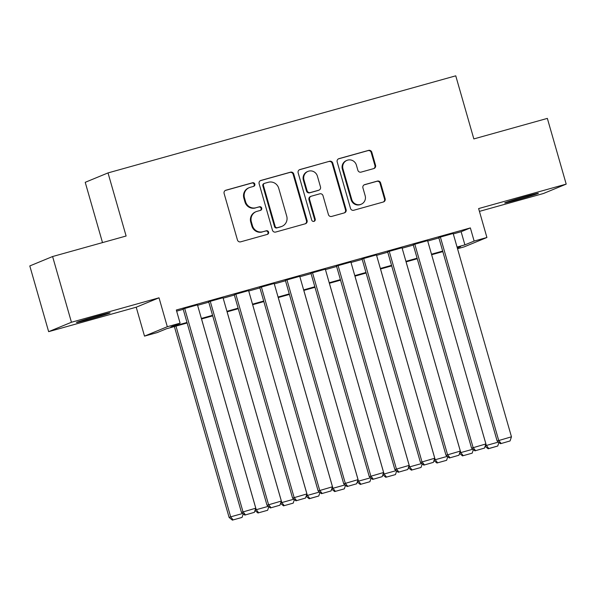 <?xml version="1.0" encoding="UTF-8"?>
<svg xmlns="http://www.w3.org/2000/svg" width="596" height="596" viewBox="0 0 596 596"><rect width="100%" height="100%" fill="white"/><g stroke="black" fill="none" stroke-linecap="round" stroke-linejoin="round"><path stroke-width="0.89" d="M254.827 184.089A1.877 1.825 67.6 0 0 252.548 182.771L225.884 190.221A2.682 2.607 67.6 0 0 224.118 193.499L237.431 239.95A2.682 2.607 67.6 0 0 240.687 241.827L267.351 234.384A1.877 1.825 67.6 0 0 268.587 232.09A1.877 1.825 67.6 0 0 266.315 230.771L262.866 231.732A8.597 8.337 67.6 0 1 252.466 225.72L251.356 221.846A8.597 8.337 67.6 0 1 257.018 211.349L260.467 210.388A1.877 1.825 67.6 0 0 261.704 208.086A1.877 1.825 67.6 0 0 259.431 206.775L255.982 207.736A8.597 8.337 67.6 0 1 245.582 201.724L244.472 197.85A8.597 8.337 67.6 0 1 250.134 187.353L253.583 186.384A1.877 1.825 67.6 0 0 254.827 184.089M253.449 186.421A1.877 1.825 67.6 0 0 251.937 183.032L225.303 190.467M267.217 234.422A1.877 1.825 67.6 0 0 265.697 231.025L262.866 231.732M260.333 210.425A1.877 1.825 67.6 0 0 258.813 207.028L255.982 207.736M525.508 196.479A17.508 0.492 164 0 0 504.73 202.931A17.508 0.492 164 0 0 517.619 199.727A17.508 0.492 164 0 0 538.389 193.275A17.508 0.492 164 0 0 525.508 196.479M97.23 316.051A17.508 0.492 164 0 0 76.452 322.503A17.508 0.492 164 0 0 89.34 319.3A17.508 0.492 164 0 0 110.118 312.848A17.508 0.492 164 0 0 97.23 316.051M373.781 168.579A2.682 2.607 67.6 0 0 375.547 165.293L371.815 152.263A2.682 2.607 67.6 0 0 368.566 150.386L338.945 158.655A2.682 2.607 67.6 0 0 337.18 161.933L350.5 208.384A2.682 2.607 67.6 0 0 353.748 210.261L383.362 201.992A2.682 2.607 67.6 0 0 385.135 198.714L380.62 182.972A2.682 2.607 67.6 0 0 377.365 181.095L364.692 184.633A2.682 2.607 67.6 0 0 362.927 187.911L365.162 195.719A7.182 6.966 67.6 0 1 361.183 204.234A7.182 6.966 67.6 0 1 351.737 199.466L342.968 168.884A7.182 6.966 67.6 0 1 346.947 160.369A7.182 6.966 67.6 0 1 356.393 165.137L357.853 170.232A2.682 2.607 67.6 0 0 361.109 172.117L373.781 168.579M453.28 233.915L461.125 231.725L470.363 227.918L474.133 241.06L486.917 237.491L464.12 246.893L457.534 248.733M52.597 256.533L71.446 322.257L48.648 331.659L29.8 265.935L52.597 256.533L126.114 236.009L108.018 172.915L455.754 75.826L473.842 138.92L547.351 118.395L566.2 184.119L478.625 208.57L486.917 237.491M48.648 331.659L136.216 307.208L159.02 297.806L71.446 322.257M159.02 297.806L167.312 326.727L180.096 323.159L170.851 326.966L186.988 322.466M470.363 227.918L176.327 310.009L180.096 323.159M293.761 174.054A2.682 2.607 67.6 0 0 290.513 172.177L260.899 180.446A2.682 2.607 67.6 0 0 259.126 183.724L272.447 230.175A2.682 2.607 67.6 0 0 275.695 232.053L305.308 223.783A2.682 2.607 67.6 0 0 307.082 220.505L293.761 174.054L293.143 174.308A2.682 2.607 67.6 0 0 289.894 172.43L260.31 180.692M299.922 169.547L329.536 161.278A2.682 2.607 67.6 0 1 332.784 163.162L346.105 209.606A2.682 2.607 67.6 0 1 344.339 212.891L331.659 216.43A2.682 2.607 67.6 0 1 328.411 214.553L323.01 195.712A2.682 2.607 67.6 0 0 319.761 193.834L311.35 196.181A2.682 2.607 67.6 0 0 309.585 199.459L315.209 219.075A1.877 1.825 67.6 0 1 314.166 221.302A1.877 1.825 67.6 0 1 311.693 220.051L298.149 172.833A2.682 2.607 67.6 0 1 299.922 169.547L299.371 169.778M479.43 211.379L543.403 193.521L566.2 184.119M197.47 304.869L183.106 308.922M223.038 297.724L208.675 301.777M248.606 290.587L234.243 294.64M274.175 283.45L259.811 287.503M299.743 276.313L285.38 280.366M325.312 269.176L310.948 273.229M350.88 262.031L336.517 266.084M376.449 254.894L362.085 258.947M402.017 247.757L387.653 251.81M427.585 240.62L413.222 244.673M176.654 311.149L183.218 309.317M197.596 305.301L208.786 302.179M223.165 298.164L234.355 295.042M248.733 291.027L259.923 287.898M274.302 283.89L285.491 280.761M299.87 276.745L311.06 273.624M325.438 269.608L336.628 266.486M351.007 262.471L362.197 259.349M376.575 255.334L387.765 252.205M402.144 248.189L413.333 245.068M427.712 241.052L438.902 237.931M453.161 233.476L438.79 237.528M108.018 172.915L85.221 182.316L102.505 242.602M187.137 322.995L166.537 328.746L157.292 332.553L144.508 336.122L167.312 326.727M136.216 307.208L144.508 336.122M457.05 247.057L464.895 244.874L474.133 241.06M201.366 318.45L212.556 315.321M226.934 311.306L238.124 308.184M252.503 304.169L263.693 301.047M278.071 297.031L289.261 293.91M303.64 289.894L314.83 286.765M329.208 282.757L340.398 279.628M354.776 275.613L365.966 272.491M380.345 268.476L391.535 265.354M405.913 261.339L417.103 258.217M431.482 254.201L442.672 251.072M457.318 247.996L460.581 246.647L457.207 247.593M442.828 251.609L431.638 254.73L486.351 445.458L498.465 442.076M417.26 258.746L406.07 261.868M391.691 265.883L380.501 269.005M366.115 273.02L354.933 276.149M340.547 280.157L329.365 283.286M314.979 287.302L303.789 290.423M289.41 294.439L278.22 297.56M263.842 301.576L252.652 304.705L307.372 495.432L319.486 492.05M238.273 308.713L227.083 311.842M212.705 315.858L201.515 318.979M461.125 231.725L464.895 244.874M249.225 187.666L248.614 187.919A8.597 8.337 67.6 0 0 243.853 198.103L244.472 197.85M255.364 207.989A8.597 8.337 67.6 0 1 244.963 201.977L243.853 198.103M256.109 211.662L255.49 211.915A8.597 8.337 67.6 0 0 250.737 222.107L251.356 221.846M262.247 231.993A8.597 8.337 67.6 0 1 251.847 225.973L250.737 222.107M305.279 223.798A2.682 2.607 67.6 0 0 306.463 220.758L293.143 174.308M264.691 183.285A1.877 1.825 67.6 0 0 263.454 185.587L275.143 226.353A1.877 1.825 67.6 0 0 277.416 227.672L281.059 226.659A8.597 8.337 67.6 0 0 286.721 216.154L278.727 188.284A8.597 8.337 67.6 0 0 268.334 182.272L264.691 183.285M264.49 183.352L263.879 183.605A1.877 1.825 67.6 0 0 262.836 185.84L263.454 185.587M281.968 226.346L281.349 226.599A8.597 8.337 67.6 0 1 280.44 226.912L276.805 227.925A1.877 1.825 67.6 0 1 274.525 226.607L262.836 185.84M299.341 169.793L329.536 161.278M344.302 212.899A2.682 2.607 67.6 0 0 345.486 209.867L332.173 163.416A2.682 2.607 67.6 0 0 328.918 161.531M311.067 196.278L310.456 196.531A2.682 2.607 67.6 0 0 308.966 199.712L314.591 219.328L315.209 219.075M313.846 221.399A1.877 1.825 67.6 0 0 314.591 219.328M317.407 176.163A7.182 6.966 67.6 0 0 307.953 171.395A7.182 6.966 67.6 0 0 303.975 179.91L307.067 190.683A2.682 2.607 67.6 0 0 310.315 192.568L318.726 190.221A2.682 2.607 67.6 0 0 320.492 186.935L317.407 176.163M307.953 171.395L307.335 171.648A7.182 6.966 67.6 0 0 303.364 180.163L303.975 179.91M319.009 190.124L318.391 190.377A2.682 2.607 67.6 0 1 318.108 190.474L309.704 192.821A2.682 2.607 67.6 0 1 306.448 190.944L303.364 180.163M346.947 160.369L346.328 160.622A7.182 6.966 67.6 0 0 342.35 169.145L342.968 168.884M361.183 204.234L360.573 204.488A7.182 6.966 67.6 0 1 351.118 199.72L342.35 169.145M383.325 202.007A2.682 2.607 67.6 0 0 384.517 198.967L380.002 183.225A2.682 2.607 67.6 0 0 376.754 181.348L364.111 184.872M373.744 168.586A2.682 2.607 67.6 0 0 374.936 165.546L371.196 152.516A2.682 2.607 67.6 0 0 367.948 150.639L338.364 158.894M174.382 326.556L229.125 517.484L230.667 516.844L175.976 326.109M233.103 519.921L242.05 517.417L233.103 519.921L230.667 516.844L242.781 513.461M232.485 520.174L229.125 517.484M243.257 513.849L242.05 517.417M197.425 304.712L255.773 508.194L241.447 512.404L244.807 515.093L254.373 512.337L244.807 515.093M183.061 308.765L241.447 512.404M184.641 308.281L242.989 511.763L245.425 514.84M254.373 512.337L255.773 508.194M255.11 510.169L256.235 509.707L201.545 318.972M258.671 512.784L267.619 510.28L258.671 512.784L256.235 509.707L268.349 506.324M258.053 513.037L254.976 510.563M268.826 506.712L267.619 510.28M280.679 503.031L281.804 502.57L227.113 311.835M284.24 505.639L293.187 503.143L284.24 505.639L281.804 502.57L293.917 499.187M283.621 505.892L280.545 503.426M294.394 499.567L293.187 503.143M306.247 495.894L307.372 495.432L309.808 498.502L309.19 498.755L318.756 496.006L309.808 498.502M309.19 498.755L306.113 496.289M319.963 492.43L318.756 496.006M331.816 488.757L332.94 488.288L278.25 297.553M335.377 491.365L344.324 488.862L335.377 491.365L332.94 488.288L345.054 484.906M334.758 491.618L331.681 489.152M345.531 485.293L344.324 488.862M222.993 297.575L281.342 501.057L267.015 505.259L270.375 507.956L279.941 505.199L270.375 507.956M208.63 301.628L267.015 505.259M210.209 301.144L268.558 504.626L270.994 507.703M279.941 505.199L281.342 501.057M248.562 290.438L306.91 493.92L292.584 498.122L295.944 500.811L305.51 498.062L295.944 500.811M234.198 294.491L292.584 498.122M235.778 294.007L294.126 497.489L296.562 500.558M305.51 498.062L306.91 493.92M274.13 283.301L332.479 486.783L318.152 490.985L321.512 493.674L331.078 490.925L321.512 493.674M259.767 287.354L318.152 490.985M261.346 286.87L319.694 490.352L322.131 493.421M331.078 490.925L332.479 486.783M299.699 276.157L358.047 479.638L343.728 483.848L347.088 486.537L356.646 483.788L347.088 486.537M285.335 280.209L343.728 483.848M286.914 279.725L345.263 483.207L347.699 486.284M356.646 483.788L358.047 479.638M357.384 481.62L358.509 481.151L303.818 290.416M360.945 484.228L369.892 481.724L360.945 484.228L358.509 481.151L370.623 477.768M360.327 484.481L357.25 482.015M371.099 478.156L369.892 481.724M325.274 269.019L383.615 472.501L369.296 476.703L372.656 479.4L382.215 476.644L372.656 479.4M310.903 273.072L369.296 476.703M312.483 272.588L370.831 476.07L373.267 479.147M382.215 476.644L383.615 472.501M382.952 474.476L384.077 474.014L329.387 283.279M386.513 477.083L395.461 474.587L386.513 477.083L384.077 474.014L396.191 470.631M385.895 477.336L382.818 474.87M396.668 471.019L395.461 474.587M350.843 261.882L409.184 465.364L394.865 469.566L398.225 472.263L407.791 469.506L398.225 472.263M336.472 265.935L394.865 469.566M338.059 265.451L396.4 468.933L398.836 472.002M407.791 469.506L409.184 465.364M408.521 467.338L409.646 466.877L354.955 276.142M412.082 469.946L421.029 467.45L412.082 469.946L409.646 466.877L421.759 463.494M411.463 470.199L408.387 467.733M422.236 463.874L421.029 467.45M376.411 254.745L434.752 458.227L420.433 462.429L423.793 465.118L433.359 462.369L423.793 465.118M362.04 258.798L420.433 462.429M363.627 258.314L421.968 461.796L424.404 464.865M433.359 462.369L434.752 458.227M434.089 460.201L435.214 459.732L380.524 268.997M437.65 462.809L446.598 460.313L437.65 462.809L435.214 459.732L447.328 456.357M437.032 463.062L433.955 460.596M447.805 456.737L446.598 460.313M401.98 247.601L460.321 451.083L446.002 455.292L449.362 457.981L458.927 455.232L449.362 457.981M387.609 251.654L446.002 455.292M389.195 251.177L447.536 454.659L449.973 457.728M458.927 455.232L460.321 451.083M459.658 453.064L460.782 452.595L406.092 261.86M463.219 455.672L472.166 453.169L463.219 455.672L460.782 452.595L472.896 449.213M462.6 455.925L459.523 453.459M473.373 449.6L472.166 453.169M427.548 240.464L485.896 443.945L471.57 448.155L474.93 450.844L484.496 448.088L474.93 450.844M413.177 244.516L471.57 448.155M414.764 244.032L473.105 447.514L475.541 450.591M484.496 448.088L485.896 443.945M485.226 445.92L486.351 445.458L488.787 448.535L488.169 448.788L497.735 446.032L488.787 448.535M488.169 448.788L485.092 446.315M498.941 442.463L497.735 446.032M453.116 233.327L511.465 436.808L497.138 441.01L500.498 443.707L510.064 440.951L500.498 443.707M438.745 237.379L497.138 441.01M440.332 236.895L498.681 440.377L501.109 443.454M510.064 440.951L511.465 436.808M251.937 183.032L252.548 182.771M265.697 231.025L266.315 230.771M258.813 207.028L259.431 206.775M244.963 201.977L245.582 201.724M251.847 225.973L252.466 225.72M225.333 190.444L225.884 190.221M306.463 220.758L307.082 220.505M260.34 180.67L260.899 180.446M289.894 172.43L290.513 172.177M274.525 226.607L275.143 226.353M276.805 227.925L277.416 227.672M280.44 226.912L281.059 226.659M332.173 163.416L332.784 163.162M345.486 209.867L346.105 209.606M308.966 199.712L309.585 199.459M306.448 190.944L307.067 190.683M309.704 192.821L310.315 192.568M318.108 190.474L318.726 190.221M351.118 199.72L351.737 199.466M364.141 184.857L364.692 184.633M376.754 181.348L377.365 181.095M380.002 183.225L380.62 182.972M384.517 198.967L385.135 198.714M338.394 158.879L338.945 158.655M367.948 150.639L368.566 150.386M371.196 152.516L371.815 152.263M374.936 165.546L375.547 165.293"/></g></svg>
